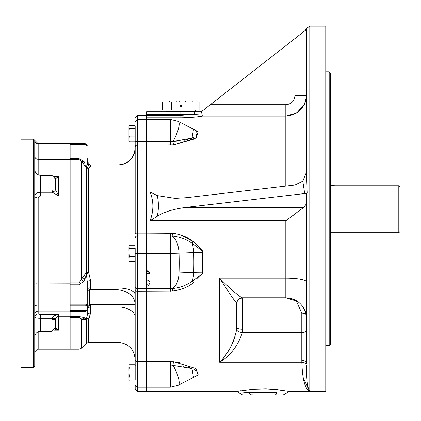 <?xml version="1.0" encoding="UTF-8"?>
<svg xmlns="http://www.w3.org/2000/svg" width="421" height="421" viewBox="0 0 421 421"><rect width="100%" height="100%" fill="white"/><g stroke="black" fill="none" stroke-linecap="round" stroke-linejoin="round"><path stroke-width="0.63" d="M129.384 245.19L128.958 246.185L129.384 245.19L135.004 245.19L135.004 261.462L129.384 261.462L128.958 259.883L129.384 261.462M135.004 256.468L129.384 256.468L128.958 259.883M135.004 248.332L129.384 248.332L128.958 250.905L129.384 256.468M128.958 246.185L129.384 248.332M128.958 253.895L128.958 258.047M128.958 250.905L128.958 247.338M240.554 390.72L236.628 391.419L239.591 393.13L249.022 392.304L276.976 392.304C289.395 393.356 289.395 393.356 276.976 392.304L249.022 392.304A3.426 2.037 -90 0 0 250.99 394.845C239.923 394.845 239.923 394.845 250.99 394.845L252.479 394.845M180.825 111.807L192.839 111.807A3.426 2.037 90 0 1 194.802 114.349L180.825 114.349L180.825 111.807L146.587 111.807L146.587 391.419L137.457 391.419L135.178 389.136L135.178 384.941L137.457 387.225L137.457 391.419M135.178 379.61L135.178 248.19M135.178 125.937L135.178 233.466A2.284 0.332 180 0 1 137.457 233.129L146.587 233.129L146.587 270.756L149.85 273.14A3.426 3.426 0 0 1 150.013 274.176L150.013 284.575L146.587 286.569L146.587 391.419L236.628 391.419L252.716 389.262L265.914 388.899L277.076 389.599L289.369 391.419L283.438 394.845M135.178 127.042C135.178 114.407 135.178 114.407 135.178 127.042L135.004 127.116M135.178 258.462L135.178 286.496A2.284 2.247 180 0 0 137.457 288.748L172.136 288.606C179.583 287.869 186.229 285.454 192.076 281.365L202.685 273.45L202.685 251.205L192.076 243.275C186.335 239.17 179.688 236.76 172.136 236.044L137.457 235.897L137.457 361.534L173.605 361.728L195.97 368.57L198.233 374.869L189.987 379.189M135.178 359.466C134.162 349.067 128.458 343.357 118.059 342.347L118.059 304.609C129.058 304.272 134.762 304.272 135.178 304.615C134.762 296.279 129.058 291.337 118.059 289.785L118.059 288.011A17.119 6.668 180 0 1 135.178 294.679M90.668 313.003L88.663 318.892A3.426 2.216 38.8 0 0 86.442 318.897L87.242 315.287L86.936 317.608M89.557 317.55L89.894 316.845M89.931 164.927A3.426 0.674 98.3 0 1 90.015 164.911A3.426 0.674 98.3 0 1 90.094 164.948L90.668 164.985L90.668 166.279L88.663 168.4L86.442 166.974L87.194 163.916M87.242 281.76L86.442 274.108A3.426 0.653 150.9 0 1 88.663 272.692L90.668 280.702L90.668 288.011L90.094 287.927A3.426 0.753 95.9 0 1 89.526 289.737L118.059 289.785L118.059 304.609L89.526 304.725L90.094 307.098L90.668 306.983L90.668 312.992A3.426 2.294 -0 0 0 87.242 315.287L87.242 281.76A3.426 1.052 180 0 1 90.668 280.702M135.178 147.997A17.119 16.987 0 0 1 118.059 164.985L90.015 164.911C88.636 164.9 87.715 163.732 87.242 161.396L87.242 158.601M87.047 164.953L86.936 165.464M86.81 165.942L86.242 167.442A3.426 3.268 180 0 0 88.663 168.4L88.663 272.692A3.426 0.747 -0 0 0 86.242 272.908A3.426 2.321 -106.2 0 0 86.442 274.108L84.963 278.997L83.821 281.17L78.98 284.822L70.123 284.822L70.123 304.194L84.963 304.194A2.284 0.589 -0 0 1 87.242 304.783A2.284 1.095 180 0 1 84.963 305.878L84.963 310.303A2.284 1.189 -0 0 0 87.242 309.119A2.284 2.205 180 0 1 84.963 311.324L84.963 318.071L86.137 318.95M86.81 276.002L86.936 276.886M87.242 307.719L89.526 304.725L87.242 307.719L90.094 307.098M86.81 318.029L86.442 318.897A3.426 1.768 55.5 0 0 86.242 319.628A3.426 2.521 180 0 1 88.663 318.892L88.663 342.347L118.059 342.347M90.015 164.911C88.636 164.9 87.715 163.732 87.242 161.396L90.094 164.948M90.668 166.279A3.426 3.347 0 0 1 87.242 162.932L87.242 161.396M90.094 287.927C88.284 287.764 87.331 288.738 87.242 290.864L89.526 289.737L87.242 290.864M85.916 165.874L85.721 165.337M85.558 164.874L86.442 166.974M85.921 275.192L86.442 274.108M87.242 298.121L87.242 308.393M85.547 318.686L84.963 318.071A3.426 2.958 -62.6 0 0 82.542 319.665L81.4 319.118A3.426 2.936 116.6 0 1 83.821 317.492L84.963 318.071M88.663 342.347L86.242 343.347L86.242 319.628L82.542 319.665L84.174 320.149M87.242 146.045L84.963 143.793A2.284 2.284 0 0 1 87.242 146.076A2.284 1.616 180 0 0 84.963 144.461L84.963 162.906L83.821 161.317A3.426 2.152 143.9 0 1 81.4 161.243L81.4 279.612L82.542 277.486L86.242 272.908L86.242 167.442L81.4 161.243L78.98 159.57L78.98 282.88L81.4 279.612A3.426 0.789 28.1 0 0 83.821 281.17M81.39 319.107L78.98 317.529L80.39 318.002M70.123 284.822L70.123 144.461L84.963 144.461L84.963 143.793L70.123 143.766L70.123 349.193L70.123 311.324L84.963 311.324L84.963 310.303L70.123 310.303L70.123 305.878L84.963 305.878L84.963 278.997A3.426 0.795 27.3 0 1 82.542 277.486M84.963 162.906A3.426 2.168 -35.2 0 1 82.542 162.822M176.262 102.05L176.262 100.908L169.416 100.908L169.416 102.05M179.688 102.05L179.688 100.908L181.967 100.908L181.967 102.05M185.393 102.05L185.393 100.908L192.239 100.908L192.239 102.05M181.683 106.045A0.858 0.858 0 0 1 180.399 106.787A0.858 0.858 0 0 1 180.399 105.303A0.858 0.858 0 0 1 181.683 106.045M199.086 102.05L162.569 102.05L162.569 110.039L199.086 110.039L199.086 102.05M128.958 140.998L128.958 140.288L129.384 141.872L128.958 140.998M128.958 126.595L129.384 125.6L128.958 126.595L128.958 140.288M128.958 134.304L129.384 136.878L128.958 138.456M128.958 127.747L129.384 128.742L128.958 131.315M189.955 102.05L189.955 110.039M171.7 110.039L171.7 102.05M129.384 136.878L135.004 136.878L135.004 141.872L129.384 141.872M129.384 128.742L135.004 128.742L135.004 125.6L129.384 125.6M135.004 128.742L135.004 136.878M329.19 71.807L329.19 345.709L330.332 344.573L330.332 72.949L329.19 71.807L325.77 71.807M195.665 110.039L195.665 111.754L165.99 111.754L165.99 110.039M305.193 311.466L305.199 311.493C302.599 304.73 297.815 300.362 290.837 298.4L285.822 297.773L296.31 301.031L301.799 313.14L301.799 332.532L242.328 332.532A5.705 2.558 6.1 0 1 236.655 329.59L236.749 303.725L236.749 327.422A5.705 1.779 180 0 0 242.454 329.201L242.454 298.1A5.705 5.631 -0 0 0 236.749 303.725L236.749 327.422L235.813 334.211M329.19 345.709L325.77 345.709M306.367 30.349L306.767 28.691L305.414 30.349L306.367 30.349L306.367 171.894A11.414 10.725 180 0 1 306.362 172.273M306.383 171.621L307.314 192.965L306.367 193.802L306.367 363.476A4.563 3.226 -0 0 0 301.799 360.25L301.799 332.532A4.563 2.058 180 0 0 306.367 330.474M306.367 317.202C305.088 309.588 305.088 309.682 306.367 317.476C305.088 309.682 305.088 309.588 306.367 317.202M306.346 172.515L302.81 181.172L304.688 193.549L307.314 192.965M304.688 193.549L186.503 207.332C173.673 208.979 163.927 211.952 157.265 216.241C158.785 209.179 158.785 202.296 157.265 195.586L175.052 198.37L186.503 197.681L294.953 185.035L302.81 181.172M191.097 111.754L170.558 111.754M304.936 30.754L294.953 38.558L305.414 30.349M294.953 95.556L294.953 38.558L210.311 104.74L285.822 104.74C291.385 104.176 294.432 101.119 294.953 95.556L306.367 95.556C305.188 107.986 298.342 114.828 285.822 116.08L202.327 116.08C196.996 117.054 189.829 117.622 180.825 117.785L187.082 117.638M276.976 392.304A3.426 2.037 90 0 1 275.008 394.845C286.075 394.845 286.075 394.845 275.008 394.845M306.367 311.466L306.367 281.802A20.545 3.689 -0 0 0 285.822 278.113L285.822 220.751L150.081 220.751C153.812 210.784 153.812 201.212 150.081 192.023L235.029 192.023M242.454 298.1L242.328 297.773A5.705 5.678 -81.2 0 0 236.655 303.236C233.723 299.694 228.045 291.316 219.63 278.113L219.72 278.26M221.209 280.639L222.356 282.454M228.945 292.495L230.087 294.163M233.381 298.826L234.302 300.089M235.123 336.589L234.302 338.947M233.366 341.299L232.381 343.499M231.234 345.841L230.124 347.92M228.861 350.109L227.629 352.093M226.319 354.056L225.04 355.85M224.988 355.919L222.367 359.234M221.235 360.529L220.178 361.665M219.909 361.939L219.63 362.223C228.045 353.914 233.723 343.036 236.655 329.59M306.367 391.362L325.77 391.362L325.77 26.155L309.788 26.155L309.788 391.183L309.477 391.067M303.404 378.342L309.703 391.183C305.088 389.272 302.462 379.616 301.836 362.223A4.563 3.6 178.7 0 1 306.383 365.46C306.588 380.752 307.725 389.33 309.788 391.183L309.788 391.183M242.454 329.201L242.328 332.532C238.049 345.767 230.487 355.661 219.63 362.223L301.836 362.223L301.799 360.25M219.63 278.113C228.787 287.606 239.749 297.042 242.328 297.773L285.822 297.773L285.822 278.113L219.63 278.113L219.63 362.223M186.503 207.332L303.788 207.332L306.367 203.922M146.587 114.349L180.825 114.349L180.825 115.307L202.212 113.728L200.97 112.044L210.311 104.74M192.839 111.807L201.264 111.807L192.839 111.807M146.587 117.785L180.825 117.785L180.825 115.307L146.587 115.307L146.587 141.688L172.999 141.498L192.002 138.072L193.486 129.279L178.209 121.343A18.261 4.699 -62.5 0 1 172.999 141.498A3.426 0.521 -97 0 0 173.605 144.924L146.587 145.119L146.587 233.129L172.605 233.297C180.467 234.176 187.44 237.007 193.528 241.78L202.685 251.032M170.379 387.225L178.209 385.31L193.486 377.374L191.992 368.575L170.379 364.965L137.457 364.965L137.457 387.225L170.379 387.225L170.379 361.534M178.209 385.31A18.261 4.699 -117.5 0 0 172.999 365.154L173.052 365.16M180.714 365.828L184.024 366.349M187.998 367.238L191.434 368.349M194.223 369.68L196.233 371.275M197.133 373.343L196.981 374.195M193.492 129.284L194.413 129.805M196.012 131.026L197.102 132.941M197.133 133.331L196.228 135.383M194.223 136.972L191.429 138.304M188.003 139.414L184.014 140.304M180.714 140.825L172.999 141.498M146.587 270.756A3.426 3.426 0 0 1 149.85 273.14L150.013 274.176A3.426 0.731 180 0 0 146.587 273.445M146.587 280.028A3.426 2.531 180 0 1 150.013 282.559A3.426 1.71 180 0 1 146.587 284.27M201.88 112.707L202.327 116.08L197.712 116.733M198.549 114.065L195.333 114.312M305.504 101.45L305.157 102.498M304.325 104.482L296.758 112.933L285.822 116.08L285.822 104.74M274.697 392.019L276.913 392.298M300.152 209.974L290.853 217.125M285.975 220.646L303.788 207.332M289.369 391.419L309.703 391.183M157.265 216.241L150.081 220.751M157.254 195.586L150.081 192.023M196.086 137.993L198.202 131.736L189.987 127.463L198.212 131.752L196.023 138.041L173.605 144.924M135.178 146.908A2.284 1.789 180 0 1 137.457 145.119L137.457 141.688L146.587 141.688L146.587 145.119L137.457 145.119L137.457 235.897A2.284 2.179 180 0 0 135.178 238.075M202.685 272.245A17.445 1.142 -0 0 0 193.713 272.403A18.261 9.373 -92.2 0 1 192.076 281.365A3.426 0.495 -132.3 0 1 193.528 282.733C187.482 287.39 180.509 290.153 172.605 291.016L172.136 288.606A18.261 9.373 87.8 0 0 179.02 272.982A16.793 1.1 180 0 1 170.379 273.14L170.379 253.326A16.793 1.1 180 0 0 179.02 253.168L193.713 252.595A151.786 77.927 87.8 0 1 193.713 272.403L179.02 272.982A151.786 77.927 -92.2 0 0 179.02 253.168A18.261 9.373 87.8 0 0 172.136 236.044L172.605 233.297L170.379 233.129L170.379 253.326L135.178 253.326M202.685 252.432A17.445 1.142 -0 0 0 193.713 252.595A18.261 9.373 87.8 0 0 192.076 243.275L193.528 241.78L181.135 235.197M202.685 273.624L196.975 279.37M172.605 291.016L137.457 291.179A2.284 0.626 180 0 1 135.178 290.553M172.999 365.154A3.426 0.521 97 0 1 173.605 361.728L179.562 362.634M178.23 289.953L181.13 289.169M183.682 288.322L188.876 285.975M202.29 250.932L201.575 250.374M201.354 250.153L200.612 249.343M196.975 245.206L195.881 244.054M173.652 144.919L194.776 138.888M192.281 117.296L192.955 117.238M289.185 391.383L274.671 389.372M399.95 186.987L398.808 185.793L399.95 186.987L399.95 231.587L398.808 232.724L398.808 185.793L334.9 185.793L330.332 185.345M331.085 185.477L332.285 185.645M333.558 185.756L334.9 185.793M398.808 232.724L330.332 232.724M129.384 364.781L128.958 365.775L129.384 364.781L135.004 364.781L135.004 381.052L129.384 381.052L128.958 379.474L129.384 381.052M135.004 376.064L129.384 376.064L128.958 379.474M135.004 367.928L129.384 367.928L128.958 370.501L129.384 376.064M128.958 365.775L129.384 367.928M128.958 370.501L128.958 366.933M128.958 377.642L128.958 373.485M70.123 316.776L58.714 316.776L58.714 330.143L55.288 327.833L55.314 319.165L58.714 314.498C54.93 315.129 52.662 316.392 51.915 318.287L51.862 319.471L51.915 318.287A3.426 0.479 6.9 0 1 55.314 319.165M34.769 313.698L34.743 366.312L34.743 314.045C34.917 312.256 36.059 311.266 38.169 311.087L70.123 311.087M70.123 305.072L38.169 305.072L38.169 313.903A3.426 3.305 -0 0 0 34.743 317.208C35.143 317.887 37.048 318.244 40.453 318.287L40.453 314.498L38.169 313.903M34.743 283.938L70.123 283.838M70.123 159.364L38.169 159.364L38.169 174.862M55.546 189.766L55.288 178.814L58.714 176.51L58.714 195.975L55.546 189.766A3.426 1.542 156.1 0 1 52.383 192.271L58.714 195.975L40.453 195.975L38.169 197.912L38.169 305.072L34.743 305.483L34.743 140.451C34.917 142.487 36.059 143.608 38.169 143.819L70.123 143.819M36.811 283.843L36.206 283.854M36.843 311.319L38.006 311.093M57.456 316.987L58.209 316.813M54.904 329.475L58.714 330.143L54.441 330.143M55.288 319.818C55.483 317.966 56.624 316.95 58.714 316.776L58.714 314.498L40.453 314.498M34.743 314.045L34.743 305.483M52.378 192.25L51.862 188.108L51.862 175.336L40.453 175.336L40.453 192.271C36.937 192.455 35.032 193.676 34.743 195.933A3.426 1.979 180 0 0 38.169 197.912M54.441 176.51L58.714 176.51L54.904 177.178M34.743 156.223C34.938 158.133 36.08 159.185 38.169 159.364L38.169 143.766L33.606 139.198L33.606 367.454L21.05 367.454L21.05 139.198L33.606 139.198M34.996 141.709L35.717 142.798M36.827 159.112L37.864 159.354M55.119 177.699A3.426 2.794 -38.7 0 1 55.546 178.762L55.288 187.698A3.426 0.405 180 0 1 51.862 188.108M40.416 192.271L38.258 192.534M38.164 192.56L37.237 192.876M35.022 194.76L34.838 195.244M55.546 327.891A3.426 2.794 38.7 0 1 55.119 328.954M51.915 318.287L40.453 318.287L40.453 331.316L51.862 331.316L51.862 319.471L55.288 319.597L55.288 327.833M55.288 178.814L55.288 187.698M135.178 365.465A2.284 0.5 180 0 1 137.457 364.965L137.457 361.534A2.284 1.789 180 0 1 135.178 359.745M146.587 273.14L137.457 273.14A2.284 0.3 180 0 1 135.178 272.84M146.587 115.233L137.457 115.233L137.457 141.688A2.284 0.5 180 0 1 135.178 141.188M135.178 147.839C134.162 158.238 128.458 163.943 118.059 164.958L118.059 288.011L90.668 288.011L90.668 289.785M90.668 304.609L90.668 306.983L118.059 306.983A17.119 10.32 180 0 1 135.178 317.302M90.668 164.985L118.059 164.985M89.526 304.725L89.526 289.737M81.4 319.118L81.4 348.188L86.242 343.347M83.821 317.492L78.98 316.513L78.98 349.193L81.4 348.188M78.98 316.513L70.123 316.513M83.821 161.317L78.98 158.643L70.123 158.643M78.98 317.529L70.123 317.529M70.123 282.88L78.98 282.88L78.98 284.822M70.123 159.57L78.98 159.57L78.98 158.643M306.035 314.166A4.563 1.637 0 0 0 301.799 313.14M170.379 291.179L170.379 273.14L149.85 273.14M170.379 145.119L170.379 119.427L178.209 121.343M285.822 186.098L285.822 116.08M38.169 331.79L38.169 349.193L34.743 352.614M52.383 192.271L40.453 192.271L40.453 195.975M135.178 121.711L137.457 119.427L170.379 119.427M137.457 115.233L135.178 117.517M84.963 143.766L38.169 143.766M78.98 349.193L38.169 349.193M309.788 26.155L306.577 28.391L304.741 30.907M239.591 393.13L242.559 394.845M33.606 367.454L34.743 366.312M40.453 331.316C36.985 331.653 35.085 333.558 34.743 337.021M40.453 175.336C36.985 174.999 35.085 173.094 34.743 169.631M51.862 331.316L55.288 327.891M51.862 175.336L55.288 178.762"/></g></svg>
